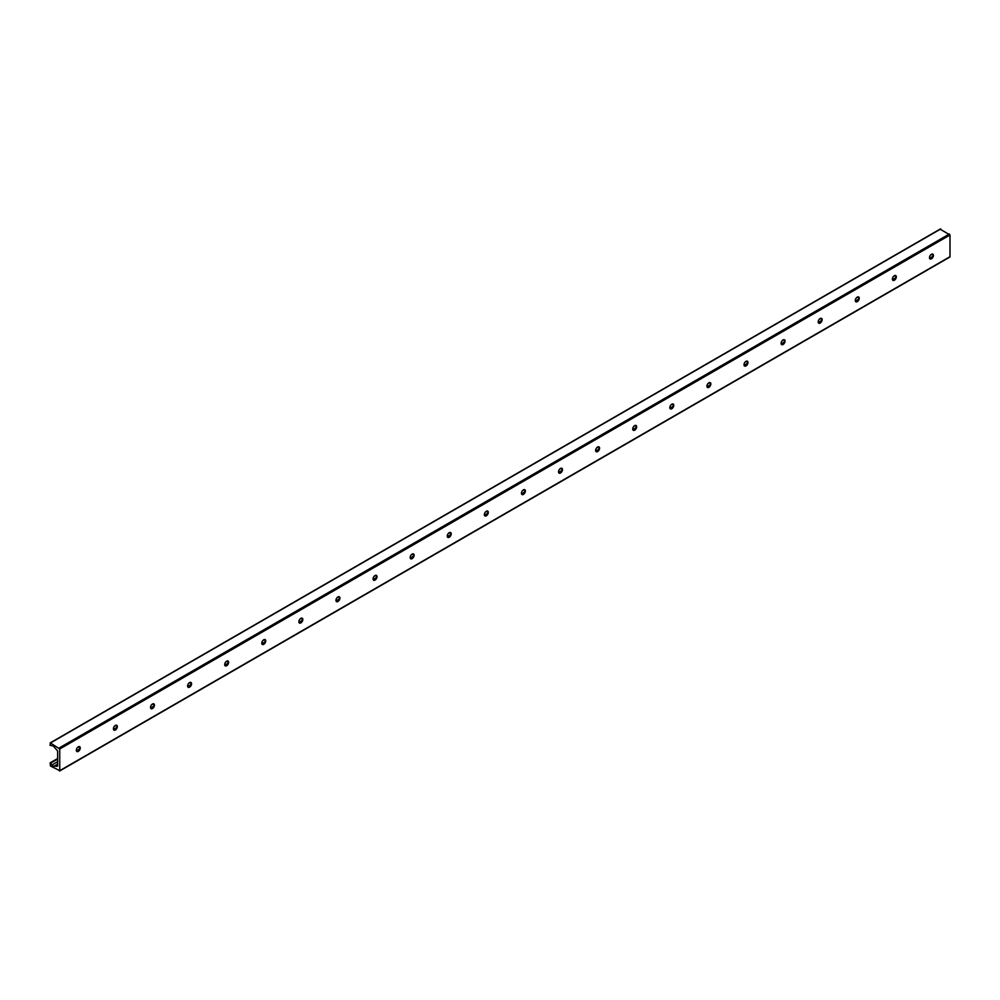 <?xml version="1.0" encoding="UTF-8"?>
<svg xmlns="http://www.w3.org/2000/svg" width="1000" height="1000" viewBox="0 0 1000 1000"><rect width="100%" height="100%" fill="white"/><g stroke="black" fill="none" stroke-linecap="round" stroke-linejoin="round"><path stroke-width="1.5" d="M77.375 751.612A5.613 3.237 120 0 0 79.987 747.087M79.625 746.688A2.788 1.613 -60 0 1 80.162 747.938A2.788 1.613 -60 0 1 78.188 751.35A2.788 1.613 -60 0 1 76.85 751.513M76.312 750.263A2.788 1.613 -60 0 1 77.525 747.463A2.788 1.613 -60 0 1 79.675 746.712A2.788 1.613 -60 0 1 79.675 749.925A2.788 1.613 -60 0 1 76.888 751.538A2.788 1.613 -60 0 1 76.312 750.263M114.462 730.2A5.613 3.237 120 0 0 117.075 725.675M116.725 725.275A2.788 1.613 -60 0 1 117.263 726.525A2.788 1.613 -60 0 1 115.288 729.938A2.788 1.613 -60 0 1 113.938 730.1M113.413 728.85A2.788 1.613 -60 0 1 114.625 726.038A2.788 1.613 -60 0 1 116.775 725.3A2.788 1.613 -60 0 1 116.775 728.512A2.788 1.613 -60 0 1 113.987 730.125A2.788 1.613 -60 0 1 113.413 728.85M151.562 708.787A5.613 3.237 120 0 0 154.175 704.262M153.825 703.85A2.788 1.613 -60 0 1 154.35 705.1A2.788 1.613 -60 0 1 152.375 708.512A2.788 1.613 -60 0 1 151.037 708.675A2.788 1.613 -60 0 1 150.5 707.438A2.788 1.613 -60 0 1 151.725 704.625A2.788 1.613 -60 0 1 153.863 703.875A2.788 1.613 -60 0 1 153.863 707.1A2.788 1.613 -60 0 1 151.075 708.713M188.65 687.362A5.613 3.237 120 0 0 191.262 682.85M190.963 682.463A2.788 1.613 -60 0 1 190.963 685.688A2.788 1.613 -60 0 1 188.175 687.288A2.788 1.613 -60 0 1 187.6 686.012A2.788 1.613 -60 0 1 188.812 683.213A2.788 1.613 -60 0 1 190.963 682.463A2.788 1.613 -60 0 1 191.45 683.688A2.788 1.613 -60 0 1 189.475 687.1A2.788 1.613 -60 0 1 188.125 687.262M225.75 665.95A5.613 3.237 120 0 0 228.363 661.425M228.012 661.025A2.788 1.613 -60 0 1 228.538 662.275A2.788 1.613 -60 0 1 226.575 665.688A2.788 1.613 -60 0 1 225.225 665.85A2.788 1.613 -60 0 1 224.688 664.6A2.788 1.613 -60 0 1 225.912 661.8A2.788 1.613 -60 0 1 228.05 661.05A2.788 1.613 -60 0 1 228.05 664.262A2.788 1.613 -60 0 1 225.263 665.875M262.85 644.538A5.613 3.237 120 0 0 265.45 640.013M265.15 639.637A2.788 1.613 -60 0 1 265.15 642.85A2.788 1.613 -60 0 1 262.362 644.463A2.788 1.613 -60 0 1 261.788 643.188A2.788 1.613 -60 0 1 263 640.375A2.788 1.613 -60 0 1 265.15 639.637A2.788 1.613 -60 0 1 265.637 640.85A2.788 1.613 -60 0 1 263.663 644.262A2.788 1.613 -60 0 1 262.312 644.425M299.938 623.112A5.613 3.237 120 0 0 302.55 618.6M302.2 618.188A2.788 1.613 -60 0 1 302.725 619.438A2.788 1.613 -60 0 1 300.763 622.85A2.788 1.613 -60 0 1 299.413 623.013M298.875 621.763A2.788 1.613 -60 0 1 300.1 618.962A2.788 1.613 -60 0 1 302.238 618.212A2.788 1.613 -60 0 1 302.238 621.438A2.788 1.613 -60 0 1 299.462 623.038A2.788 1.613 -60 0 1 298.875 621.763M337.038 601.7A5.613 3.237 120 0 0 339.65 597.175M339.288 596.775A2.788 1.613 -60 0 1 339.825 598.025A2.788 1.613 -60 0 1 337.85 601.438A2.788 1.613 -60 0 1 336.5 601.6M335.975 600.35A2.788 1.613 -60 0 1 337.188 597.55A2.788 1.613 -60 0 1 339.338 596.8A2.788 1.613 -60 0 1 339.338 600.013A2.788 1.613 -60 0 1 336.55 601.625A2.788 1.613 -60 0 1 335.975 600.35M374.125 580.288A5.613 3.237 120 0 0 376.737 575.763M376.388 575.363A2.788 1.613 -60 0 1 376.912 576.6A2.788 1.613 -60 0 1 374.95 580.025A2.788 1.613 -60 0 1 373.6 580.188A2.788 1.613 -60 0 1 373.062 578.938A2.788 1.613 -60 0 1 374.288 576.125A2.788 1.613 -60 0 1 376.438 575.388A2.788 1.613 -60 0 1 376.438 578.6A2.788 1.613 -60 0 1 373.65 580.212M411.225 558.875A5.613 3.237 120 0 0 413.837 554.35M413.525 553.962A2.788 1.613 -60 0 1 413.525 557.188A2.788 1.613 -60 0 1 410.737 558.8A2.788 1.613 -60 0 1 410.163 557.513A2.788 1.613 -60 0 1 411.375 554.712A2.788 1.613 -60 0 1 413.525 553.962A2.788 1.613 -60 0 1 414.012 555.188A2.788 1.613 -60 0 1 412.038 558.6A2.788 1.613 -60 0 1 410.7 558.763M448.312 537.45A5.613 3.237 120 0 0 450.925 532.925M450.575 532.525A2.788 1.613 -60 0 1 451.1 533.775A2.788 1.613 -60 0 1 449.137 537.188A2.788 1.613 -60 0 1 447.788 537.35A2.788 1.613 -60 0 1 447.262 536.1A2.788 1.613 -60 0 1 448.475 533.3A2.788 1.613 -60 0 1 450.625 532.55A2.788 1.613 -60 0 1 450.625 535.775A2.788 1.613 -60 0 1 447.837 537.375M485.412 516.038A5.613 3.237 120 0 0 488.025 511.512M487.713 511.138A2.788 1.613 -60 0 1 487.713 514.35A2.788 1.613 -60 0 1 484.925 515.962A2.788 1.613 -60 0 1 484.35 514.688A2.788 1.613 -60 0 1 485.562 511.887A2.788 1.613 -60 0 1 487.713 511.138A2.788 1.613 -60 0 1 488.2 512.362A2.788 1.613 -60 0 1 486.225 515.775A2.788 1.613 -60 0 1 484.888 515.938M522.5 494.625A5.613 3.237 120 0 0 525.112 490.1M524.763 489.688A2.788 1.613 -60 0 1 525.288 490.938A2.788 1.613 -60 0 1 523.325 494.35A2.788 1.613 -60 0 1 521.975 494.513M521.45 493.275A2.788 1.613 -60 0 1 522.663 490.462A2.788 1.613 -60 0 1 524.812 489.712A2.788 1.613 -60 0 1 524.812 492.938A2.788 1.613 -60 0 1 522.025 494.55A2.788 1.613 -60 0 1 521.45 493.275M559.6 473.2A5.613 3.237 120 0 0 562.212 468.688M561.862 468.275A2.788 1.613 -60 0 1 562.388 469.525A2.788 1.613 -60 0 1 560.413 472.938A2.788 1.613 -60 0 1 559.075 473.1M558.538 471.85A2.788 1.613 -60 0 1 559.75 469.05A2.788 1.613 -60 0 1 561.9 468.3A2.788 1.613 -60 0 1 561.9 471.525A2.788 1.613 -60 0 1 559.113 473.125A2.788 1.613 -60 0 1 558.538 471.85M596.688 451.788A5.613 3.237 120 0 0 599.3 447.262M598.95 446.863A2.788 1.613 -60 0 1 599.487 448.113A2.788 1.613 -60 0 1 597.513 451.525A2.788 1.613 -60 0 1 596.163 451.688A2.788 1.613 -60 0 1 595.638 450.438A2.788 1.613 -60 0 1 596.85 447.638A2.788 1.613 -60 0 1 599 446.887A2.788 1.613 -60 0 1 599 450.1A2.788 1.613 -60 0 1 596.213 451.712M633.787 430.375A5.613 3.237 120 0 0 636.4 425.85M636.05 425.45A2.788 1.613 -60 0 1 636.575 426.688A2.788 1.613 -60 0 1 634.6 430.1A2.788 1.613 -60 0 1 633.263 430.275M632.725 429.025A2.788 1.613 -60 0 1 633.95 426.213A2.788 1.613 -60 0 1 636.087 425.475A2.788 1.613 -60 0 1 636.087 428.688A2.788 1.613 -60 0 1 633.3 430.3A2.788 1.613 -60 0 1 632.725 429.025M670.888 408.963A5.613 3.237 120 0 0 673.487 404.438M673.138 404.025A2.788 1.613 -60 0 1 673.675 405.275A2.788 1.613 -60 0 1 671.7 408.688A2.788 1.613 -60 0 1 670.35 408.85A2.788 1.613 -60 0 1 669.825 407.6A2.788 1.613 -60 0 1 671.038 404.8A2.788 1.613 -60 0 1 673.188 404.05A2.788 1.613 -60 0 1 673.188 407.275A2.788 1.613 -60 0 1 670.4 408.875M707.975 387.537A5.613 3.237 120 0 0 710.588 383.013M710.275 382.638A2.788 1.613 -60 0 1 710.275 385.85A2.788 1.613 -60 0 1 707.487 387.463A2.788 1.613 -60 0 1 706.912 386.188A2.788 1.613 -60 0 1 708.138 383.387A2.788 1.613 -60 0 1 710.275 382.638A2.788 1.613 -60 0 1 710.763 383.862A2.788 1.613 -60 0 1 708.8 387.275A2.788 1.613 -60 0 1 707.45 387.438M745.075 366.125A5.613 3.237 120 0 0 747.675 361.6M747.325 361.2A2.788 1.613 -60 0 1 747.862 362.45A2.788 1.613 -60 0 1 745.888 365.863A2.788 1.613 -60 0 1 744.538 366.025M744.013 364.775A2.788 1.613 -60 0 1 745.225 361.962A2.788 1.613 -60 0 1 747.375 361.225A2.788 1.613 -60 0 1 747.375 364.438A2.788 1.613 -60 0 1 744.587 366.05A2.788 1.613 -60 0 1 744.013 364.775M782.163 344.712A5.613 3.237 120 0 0 784.775 340.188M784.425 339.775A2.788 1.613 -60 0 1 784.95 341.025A2.788 1.613 -60 0 1 782.987 344.438A2.788 1.613 -60 0 1 781.637 344.6M781.1 343.363A2.788 1.613 -60 0 1 782.325 340.55A2.788 1.613 -60 0 1 784.475 339.8A2.788 1.613 -60 0 1 784.475 343.025A2.788 1.613 -60 0 1 781.688 344.637A2.788 1.613 -60 0 1 781.1 343.363M819.262 323.288A5.613 3.237 120 0 0 821.875 318.775M821.513 318.363A2.788 1.613 -60 0 1 822.05 319.613A2.788 1.613 -60 0 1 820.075 323.025A2.788 1.613 -60 0 1 818.725 323.188A2.788 1.613 -60 0 1 818.2 321.938A2.788 1.613 -60 0 1 819.412 319.137A2.788 1.613 -60 0 1 821.562 318.387A2.788 1.613 -60 0 1 821.562 321.613A2.788 1.613 -60 0 1 818.775 323.212M856.35 301.875A5.613 3.237 120 0 0 858.962 297.35M858.612 296.95A2.788 1.613 -60 0 1 859.137 298.2A2.788 1.613 -60 0 1 857.175 301.613A2.788 1.613 -60 0 1 855.825 301.775M855.288 300.525A2.788 1.613 -60 0 1 856.513 297.725A2.788 1.613 -60 0 1 858.662 296.975A2.788 1.613 -60 0 1 858.662 300.188A2.788 1.613 -60 0 1 855.875 301.8A2.788 1.613 -60 0 1 855.288 300.525M893.45 280.462A5.613 3.237 120 0 0 896.062 275.938M895.7 275.538A2.788 1.613 -60 0 1 896.237 276.775A2.788 1.613 -60 0 1 894.262 280.188A2.788 1.613 -60 0 1 892.925 280.35A2.788 1.613 -60 0 1 892.387 279.113A2.788 1.613 -60 0 1 893.6 276.3A2.788 1.613 -60 0 1 895.75 275.562A2.788 1.613 -60 0 1 895.75 278.775A2.788 1.613 -60 0 1 892.962 280.387M930.537 259.037A5.613 3.237 120 0 0 933.15 254.525M932.8 254.112A2.788 1.613 -60 0 1 933.325 255.362A2.788 1.613 -60 0 1 931.363 258.775A2.788 1.613 -60 0 1 930.013 258.938M929.488 257.688A2.788 1.613 -60 0 1 930.7 254.887A2.788 1.613 -60 0 1 932.85 254.137A2.788 1.613 -60 0 1 932.85 257.362A2.788 1.613 -60 0 1 930.062 258.962A2.788 1.613 -60 0 1 929.488 257.688M59.737 770.675L50.462 765.987L50.113 762.875L51.95 764.95A2.625 1.512 -120 0 0 54.075 766.188L56.725 766.237A1.312 0.762 -120 0 0 57.65 765.7L57.65 751.562A1.312 0.762 -120 0 0 56.725 749.95L54.075 746.95A2.625 1.512 -120 0 0 51.95 745.725L50 745.3L50.462 742.975L59.737 748.988L59.737 770.675L950 256.688L950 235L940.263 229.25M57.65 758.713L50.4 762.9M932.412 254.013L930.487 255.125M895.325 275.425L893.4 276.537M858.225 296.85L856.3 297.962M821.137 318.263L819.212 319.375M784.038 339.675L782.113 340.788M746.95 361.1L745.025 362.2M709.85 382.512L707.925 383.625M672.75 403.925L670.825 405.037M635.662 425.337L633.737 426.45M598.562 446.763L596.638 447.875M561.475 468.175L559.55 469.288M524.375 489.588L522.45 490.7M487.287 511.012L485.363 512.112M450.188 532.425L448.263 533.538M413.1 553.837L411.175 554.95M376 575.25L374.075 576.362M338.913 596.675L336.987 597.788M301.812 618.088L299.887 619.2M264.713 639.5L262.787 640.612M227.625 660.925L225.7 662.038M190.525 682.337L188.6 683.45M153.438 703.75L151.512 704.862M116.337 725.175L114.412 726.275M79.25 746.587L77.325 747.7M57.65 759.05L50.625 763.112M932.337 256.675L929.562 258.275M895.238 278.087L892.463 279.688M858.15 299.5L855.375 301.1M821.05 320.925L818.275 322.525M783.962 342.337L781.175 343.938M746.862 363.75L744.087 365.35M709.775 385.163L706.988 386.775M672.675 406.587L669.9 408.188M635.575 428L632.8 429.6M598.488 449.412L595.712 451.025M561.388 470.838L558.612 472.438M524.3 492.25L521.525 493.85M487.2 513.663L484.425 515.262M450.112 535.075L447.337 536.688M413.013 556.5L410.238 558.1M375.925 577.913L373.15 579.513M338.825 599.325L336.05 600.938M301.737 620.75L298.95 622.35M264.637 642.163L261.863 643.763M227.537 663.575L224.762 665.175M190.45 685L187.675 686.6M153.35 706.413L150.575 708.012M116.263 727.825L113.488 729.425M79.162 749.237L76.388 750.85M57.65 761.663L51.95 764.95M57.65 764.125L54.075 766.188M57.65 764.712L55.788 765.788M57.65 764.925L56.05 765.85M57.65 765.7L56.725 766.237M940.725 228.975L50.462 742.975M949.425 234L59.162 747.987M950 235L59.737 748.988M949.825 257.062L59.562 771.05M57.65 758.525L50.113 762.875M940.4 228.95L50.138 742.938"/></g></svg>
